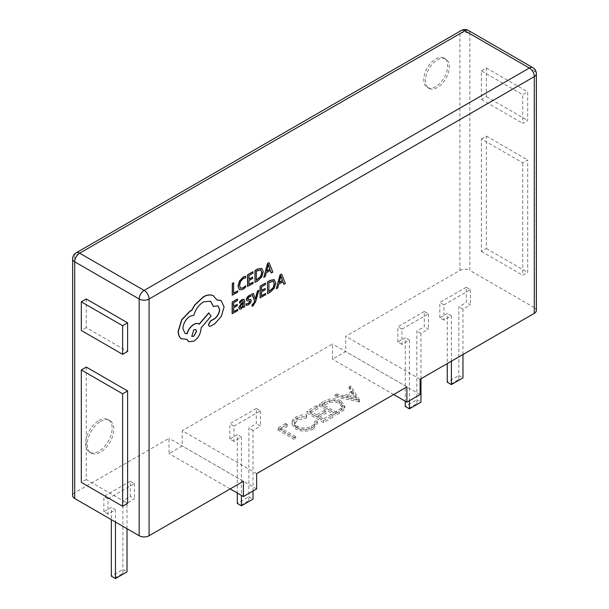 <?xml version="1.0" encoding="UTF-8"?>
<svg xmlns="http://www.w3.org/2000/svg" width="609" height="609" viewBox="0 0 609 609"><rect width="100%" height="100%" fill="white"/><g stroke="black" fill="none" stroke-linecap="round" stroke-linejoin="round"><path stroke-width="0.46" stroke-dasharray="3.04 2.28" d="M435.732 58.974A16.892 9.752 -60 0 1 444.174 58.137A16.892 9.752 -60 0 1 446.77 71.672A16.892 9.752 -60 0 1 435.732 86.562A16.892 9.752 -60 0 1 427.282 87.399A16.892 9.752 -60 0 1 424.694 73.856A16.892 9.752 -60 0 1 435.732 58.974M437.384 59.926A16.892 9.752 -60 0 1 445.834 59.088A16.892 9.752 -60 0 1 448.422 72.631A16.892 9.752 -60 0 1 437.384 87.513A16.892 9.752 -60 0 1 428.934 88.351A16.892 9.752 -60 0 1 426.346 74.816A16.892 9.752 -60 0 1 437.384 59.926M98.871 420.545A18.765 10.833 -60 0 1 108.257 419.616A18.765 10.833 -60 0 1 111.135 434.659A18.765 10.833 -60 0 1 98.871 451.193A18.765 10.833 -60 0 1 89.485 452.122A18.765 10.833 -60 0 1 86.615 437.087A18.765 10.833 -60 0 1 98.871 420.545M100.523 421.504A18.765 10.833 -60 0 1 109.909 420.575A18.765 10.833 -60 0 1 112.787 435.61A18.765 10.833 -60 0 1 100.523 452.152A18.765 10.833 -60 0 1 91.144 453.081A18.765 10.833 -60 0 1 88.267 438.038A18.765 10.833 -60 0 1 100.523 421.504M252.012 306.16L252.826 305.817L255.415 301.683L258.741 290.211M255.43 298.364L255.232 299.141L253.237 293.34M243.28 307.332L244.544 306.609L244.574 301.242L243.973 299.263M239.375 309.09L241.035 308.801L243.28 306.472M239.497 303.168L241.864 300.808L242.953 300.701M232.12 313.681L237.54 310.598L237.548 309.265M233.628 306.243L233.483 302.597L237.373 300.382L237.388 299.034M233.597 311.511L233.453 307.674L237.061 305.627L237.068 304.287M239.268 289.739L242.725 289.366L245.518 287.098L245.526 285.651M240.334 288.156L239.367 285.385L240.448 281.267L243.204 278.412L245.572 277.75L245.587 276.174M232.235 295.137L237.548 292.114L237.556 290.782M233.711 292.975L233.605 282.713M247.536 286.428L252.956 283.345L252.971 282.013M249.043 278.991L248.898 275.344L252.796 273.129L252.804 271.781M249.012 284.258L248.868 280.422L252.476 278.374L252.484 277.034M254.867 282.256L257.637 280.68L261.565 276.813L263.111 271.591L261.619 268.31M271.271 272.916L272.71 272.101L268.942 262.593M263.636 277.262L265.075 276.448L266.064 272.695L270.327 270.465M249.682 300.968L249.835 301.478L249.515 300.869L246.645 300.656M247.924 299.308L247.992 297.634L250.817 296.317L250.824 294.893M247.97 299.339L247.764 298.76M246.257 305.345L248.206 304.721L250.307 302.863L251.129 300.595L250.885 299.552M260.051 297.786L265.478 294.695L265.486 293.363M261.558 290.341L261.421 286.694L265.311 284.479L265.318 283.139M261.527 295.616L261.39 291.78L264.991 289.724L264.999 288.384M267.381 293.614L270.16 292.031L274.08 288.164L275.633 282.941L274.134 279.66M283.794 284.274L285.233 283.451L281.457 273.951M276.151 288.62L277.59 287.798L278.579 284.053L282.842 281.815M209.131 326.158L210.448 326.059L214.68 323.653L221.227 316.193L223.929 306.791L221.052 300.526M217.017 299.917L213.059 295.586M213.356 306.434L217.923 305.787M184.908 333.268L182.7 328.517C183.149 323.219 185.555 319.093 189.924 316.124L193.715 315.203C195.375 309.296 198.595 304.812 203.376 301.76L210.516 301.158M199.257 324.247L198.785 323.942M188.653 341.634L193.632 341.093C197.994 338.124 200.407 333.998 200.856 328.7L200.856 327.87L210.935 316.01L208.742 312.866M181.139 338.596L186.894 339.449M534.306 307.614L469.828 270.381L469.828 33.662L534.306 70.888L534.306 307.614A7.011 4.05 180 0 1 536.362 310.476M481.399 70.834L486.363 67.972L486.363 96.625L481.399 99.488L481.399 70.834L522.735 94.7L527.691 91.837L527.691 120.483L522.735 123.353L522.735 94.7M481.399 99.488L522.735 123.353M481.399 138.951L486.363 136.089L486.363 248.533L481.399 251.395L481.399 138.951L522.735 162.816L527.691 159.954L527.691 272.398L522.735 275.26L522.735 162.816M481.399 251.395L522.735 275.26M86.265 298.966L86.265 327.612L127.601 351.477M86.265 367.082L86.265 479.527L127.601 503.392M313.361 428.964L317.259 423.811L317.114 422.806L314.823 422.981L314.883 423.636L314.823 421.07L314.823 422.981C315.097 424.953 314.016 426.635 311.572 428.043C306.829 430.418 302.056 430.479 297.245 428.218L294.36 424.306L297.687 419.906L306.35 418.086L306.662 416.769C302.513 416.487 298.958 417.203 295.997 418.916C293.226 420.454 291.917 422.326 292.069 424.526L295.867 429.139C301.752 431.933 307.583 431.872 313.361 428.964L313.361 427.054L317.259 421.908L317.114 420.895L317.114 422.806M317.114 420.895L314.823 421.07C315.097 423.042 314.016 424.732 311.572 426.133C306.829 428.515 302.056 428.569 297.245 426.308L294.36 422.395L297.687 417.995L306.35 416.175L306.662 414.858C302.513 414.577 298.958 415.3 295.997 417.013C293.226 418.55 291.917 420.416 292.069 422.616L292.069 424.526L292.069 422.616L295.867 427.229L295.867 429.139M324.43 402.998L319.299 405.952L335.833 415.498L343.826 410.2L344.816 407.68L340.926 402.777C335.293 399.885 329.789 399.961 324.43 402.998L324.43 401.087L319.299 404.049L319.299 405.952M256.64 473.65L182.243 430.692L182.243 445.963L169.013 453.598L169.013 438.328L74.694 492.788L74.694 256.062L459.909 33.662L459.909 270.381L345.729 336.305L345.729 351.576L332.506 359.211L332.506 343.94L182.243 430.692M406.903 386.89L332.506 343.94M249.69 501.047L241.43 505.813L240.601 505.341L248.868 500.568L249.69 501.047L253.001 499.136L248.868 496.746L248.868 428.02L256.305 423.727L256.305 408.456L260.439 410.839L233.985 426.11L233.985 441.388L241.43 437.087L241.43 495.406M256.305 408.456L229.852 423.727L233.985 426.11M359.363 401.917L350.67 387.842L349.056 388.778L351.911 393.247L344.42 397.57L336.61 395.964L334.988 396.901L359.363 401.917L359.576 399.885L359.576 401.795M307.012 413.054L323.539 422.6L332.864 417.211L331.174 416.236L323.333 420.766L318.241 417.827L326.081 413.298L324.391 412.316L316.551 416.845L310.187 413.176L318.027 408.647L316.337 407.672L307.012 413.054L307.012 411.144L323.539 420.69L323.539 422.6M277.757 429.939L294.292 439.485L295.776 438.632L280.939 430.061L287.296 426.391L285.598 425.409L277.757 429.939L277.757 428.028L294.292 437.574L294.292 439.485M459.658 379.818L451.391 384.591L450.569 384.119L458.836 379.346L459.658 379.818L462.969 377.907L458.836 375.525L458.836 306.799L466.273 302.506L466.273 287.235L470.407 289.618L443.953 304.888L443.953 320.159L451.391 315.865L451.391 361.206M466.273 287.235L439.82 302.506L443.953 304.888M417.667 404.064L409.4 408.837L408.57 408.357L416.838 403.584L417.667 404.064L420.971 402.153L416.838 399.77L416.838 331.045L424.283 326.751L424.283 311.473L428.416 313.863L401.963 329.134L401.963 344.405L409.4 340.111L409.4 400.722M424.283 311.473L397.829 326.751L401.963 329.134M420.126 379.255L345.729 336.305M459.909 270.381A7.011 4.05 180 0 1 469.828 270.381M72.638 495.65A7.011 4.05 180 0 1 74.694 492.788M243.41 481.285L169.013 438.328M123.711 573.777L115.444 578.55L114.621 578.07L122.889 573.297L123.711 573.777L127.022 571.866L122.889 569.484L122.889 500.758L130.326 496.464L130.326 481.186L134.46 483.576L108.006 498.847L108.006 514.118L115.444 509.824L115.444 522.042M130.326 481.186L103.873 496.457L108.006 498.847M253.001 491.021L253.001 430.411L260.439 426.11L256.305 423.727M260.439 410.839L260.439 426.11M248.868 500.568L248.868 496.746L237.297 503.43L240.601 505.341M233.985 441.388L229.852 438.998L237.297 434.704L237.297 493.024M229.852 438.998L229.852 423.727M241.43 437.087L237.297 434.704M253.001 430.411L248.868 428.02M127.022 528.726L127.022 503.141L134.46 498.847L130.326 496.464M134.46 483.576L134.46 498.847M122.889 573.297L122.889 569.484L111.318 576.167L114.621 578.07M108.006 514.118L103.873 511.735L111.318 507.434L111.318 519.652M103.873 511.735L103.873 496.457M115.444 509.824L111.318 507.434M127.022 503.141L122.889 500.758M420.971 378.768L420.971 333.428L428.416 329.134L424.283 326.751M428.416 313.863L428.416 329.134M416.838 403.584L416.838 399.77L405.267 406.454L408.57 408.357M401.963 344.405L397.829 342.022L405.267 337.729L405.267 401.224M397.829 342.022L397.829 326.751M409.4 340.111L405.267 337.729M420.971 333.428L416.838 331.045M462.969 354.522L462.969 309.182L470.407 304.888L466.273 302.506M470.407 289.618L470.407 304.888M458.836 379.346L458.836 375.525L447.257 382.208L450.569 384.119M443.953 320.159L439.82 317.776L447.257 313.483L447.257 363.596M439.82 317.776L439.82 302.506M451.391 315.865L447.257 313.483M462.969 309.182L458.836 306.799M420.126 394.533L345.729 351.576M393.673 394.533L332.506 359.211M256.64 488.92L182.243 445.963M230.187 488.92L169.013 453.598M359.576 399.885L350.67 385.939L350.67 387.842M350.67 385.939L349.056 386.867L349.056 388.778M349.056 386.867L351.911 391.336L351.911 393.247M351.911 391.336L344.42 395.667L344.42 397.57M344.42 395.667L336.61 394.053L336.61 395.964M336.61 394.053L334.988 394.99L334.988 396.901M334.988 394.99L359.363 400.006M346.917 396.177L352.832 392.767L356.227 398.096L346.917 396.177L346.917 398.088L352.832 394.678L356.227 400.006L346.917 398.088M352.832 392.767L352.832 394.678M356.227 398.096L356.227 400.006M319.299 404.049L335.833 413.595L335.833 415.498M335.833 413.595L343.826 408.289L343.826 410.2M343.826 408.289L344.816 405.769L340.926 400.867L340.926 402.777M340.926 400.867C335.293 397.974 329.789 398.05 324.43 401.087M336.785 411.083L335.62 411.753L322.481 404.17L329.522 400.585C333.245 399.671 336.549 400.044 339.441 401.727L342.456 405.556L341.405 407.885L336.785 411.083L336.785 412.993L335.62 413.663L322.481 406.081L329.522 402.496C333.245 401.575 336.549 401.955 339.441 403.638L342.456 407.467L341.405 409.796L336.785 412.993M335.62 411.753L335.62 413.663M322.481 404.17L322.481 406.081M341.405 407.885L341.405 409.796M339.441 401.727L339.441 403.638M329.522 400.585L329.522 402.496M323.539 420.69L332.864 415.308L332.864 417.211M332.864 415.308L331.174 414.326L331.174 416.236M331.174 414.326L323.333 418.855L323.333 420.766M323.333 418.855L318.241 415.917L318.241 417.827M318.241 415.917L326.081 411.387L326.081 413.298M326.081 411.387L324.391 410.413L324.391 412.316M324.391 410.413L316.551 414.935L316.551 416.845M316.551 414.935L310.187 411.265L310.187 413.176M310.187 411.265L318.027 406.736L318.027 408.647M318.027 406.736L316.337 405.761L316.337 407.672M316.337 405.761L307.012 411.144M311.572 426.133L311.572 428.043M297.245 426.308L297.245 428.218M297.687 417.995L297.687 419.906M306.35 416.175L306.35 418.086M306.662 414.858L306.662 416.769M295.997 417.013L295.997 418.916M295.867 427.229C301.752 430.023 307.583 429.969 313.361 427.054M294.292 437.574L295.776 436.722L295.776 438.632M295.776 436.722L280.939 428.157L280.939 430.061M280.939 428.157L287.296 424.481L287.296 426.391M287.296 424.481L285.598 423.506L285.598 425.409M285.598 423.506L277.757 428.028M86.265 479.527L81.309 482.389M86.265 327.612L81.309 330.481M486.363 67.972L527.691 91.837M486.363 96.625L527.691 120.483M486.363 248.533L527.691 272.398M486.363 136.089L527.691 159.954M260.888 269.871L257.752 270.305L256.229 271.172L256.343 280.087M268.379 265.227L268.196 264.512L266.483 271.142M243.303 303.358L240.388 305.573L240.448 307.606M273.403 281.221L270.274 281.655L268.752 282.523L268.858 291.445M280.894 276.577L280.711 275.862L279.006 282.492M195.672 329.538L193.632 329.667L191.713 336.374M339.175 411.661L339.175 413.572M324.376 403.074L324.376 404.985M536.362 73.75A7.011 4.05 0 0 0 534.306 70.888A7.011 4.05 -60 0 0 532.852 67.675M468.374 30.45A7.011 4.05 -60 0 1 469.828 33.662A7.011 4.05 0 0 0 459.909 33.662A7.011 4.05 -120 0 1 461.363 30.45M76.148 252.849A7.011 4.05 60 0 0 74.694 256.062A7.011 4.05 0 0 0 72.638 258.924M445.834 59.088L444.174 58.137M109.909 420.575L108.257 419.616M344.816 407.68L344.816 405.769M342.456 407.467L342.456 405.556M317.259 423.811L317.259 421.908M294.36 424.306L294.36 422.395M91.144 453.081L89.485 452.122M428.934 88.351L427.282 87.399"/><path stroke-width="0.91" d="M258.909 290.303L257.599 291.049L255.399 299.24L253.405 293.439L251.989 294.238L254.768 300.96L254.204 302.795L252.187 304.949L252.179 306.251L252.994 305.908L255.582 301.775L258.909 290.303L257.432 290.957L255.27 299.126M253.405 293.439L251.829 294.147L254.6 300.869L254.037 302.703L252.019 304.858L252.179 306.251M243.973 299.263L241.986 299.552L239.504 301.744L239.657 303.259L242.024 300.907L243.044 300.739L243.478 302.117L241.339 303.678L238.934 307.766L239.535 309.189L241.202 308.9L243.417 306.152L243.44 307.423L244.704 306.708L244.742 301.333L244.064 299.301L242.154 299.651L239.672 301.836L239.657 303.259M243.28 306.472L243.44 307.423M242.953 300.701L243.311 302.026L241.172 303.587L238.766 307.674L239.535 309.189M237.716 309.357L233.59 311.701L233.62 307.773L237.221 305.718L237.236 304.378L233.628 306.434L233.65 302.696L237.54 300.473L237.388 299.034L232.189 301.995L232.12 313.681L237.708 310.689L237.716 309.357L233.597 311.511M237.236 304.378L233.628 306.243M245.747 276.265L243.364 277.148L239.649 280.977L238.165 286.352L239.428 289.838L242.884 289.458L245.686 287.189L245.693 285.743L243.082 288.011L240.502 288.255L239.527 285.484L240.608 281.366L243.364 278.503L245.739 277.841L245.587 276.174L243.197 277.049L239.482 280.886L237.997 286.253L239.466 289.861M245.693 285.743L242.915 287.912L240.334 288.156M149.091 535.737L243.41 481.285L243.41 496.556L256.64 488.92L256.64 473.65L406.903 386.89L406.903 402.168L420.126 394.533L420.126 379.255L534.306 313.338L534.306 76.612L149.091 299.019L149.091 535.737A7.011 4.05 180 0 1 139.172 535.737L139.172 299.019L74.694 261.786L74.694 498.512L139.172 535.737M237.723 290.874L233.704 293.157L233.605 282.713L232.303 283.451L232.235 295.137L237.716 292.206L237.723 290.874L233.711 292.975M253.131 282.104L249.012 284.449L249.035 280.521L252.644 278.465L252.651 277.125L249.043 279.181L249.066 275.443L252.956 273.22L252.804 271.781L247.604 274.743L247.536 286.428L253.123 283.436L253.131 282.104L249.012 284.258M252.651 277.125L249.043 278.991M261.893 268.455L257.813 268.934L254.935 270.571L255.026 282.355L257.805 280.772L261.733 276.905L263.278 271.683L261.786 268.402L257.98 269.026L255.102 270.662L255.026 282.355M270.327 270.465L271.271 272.916L272.878 272.193L269.109 262.692L267.716 263.484L263.804 277.361L265.242 276.539L266.232 272.794L270.426 270.404L271.439 273.015M269.109 262.692L267.549 263.392L263.804 277.361M249.515 300.869L249.835 301.478L248.335 303.457L246.264 303.83L246.257 305.345L248.373 304.82L250.474 302.962L251.296 300.694L250.649 299.415L247.871 299.285M250.885 299.552L248.038 299.377L247.764 298.76L249.15 296.849L250.977 296.416L250.824 294.893L249.119 295.494L247.117 297.299L246.295 299.537L246.858 300.793M265.653 293.462L261.527 295.807L261.55 291.871L265.159 289.823L265.166 288.483L261.558 290.531L261.581 286.793L265.478 284.578L265.318 283.139L260.127 286.093L260.051 297.786L265.646 294.794L265.653 293.462L261.527 295.616M265.166 288.483L261.558 290.341M267.458 281.921L267.549 293.705L270.32 292.13L274.248 288.263L275.801 283.04L274.134 279.66L270.335 280.285L267.458 281.921L267.549 293.705M274.415 279.813L270.495 280.376L267.617 282.02M282.842 281.815L283.794 284.274L285.393 283.55L281.624 274.042L280.231 274.842L276.319 288.712L277.757 287.897L278.747 284.144L282.949 281.754L283.954 284.365M281.624 274.042L280.071 274.743L276.319 288.712M221.052 300.526L217.017 299.917M217.923 305.787L219.484 309.402C219.21 313.285 217.474 316.429 214.277 318.827L210.623 320.821L208.385 324.666L209.131 326.158M210.516 301.158L213.356 306.434L218.007 305.832L219.643 309.501C219.369 313.384 217.634 316.52 214.444 318.918L210.783 320.92L208.544 324.757L209.214 326.211L210.607 326.15L214.84 323.744L221.394 316.292L224.089 306.883L221.128 300.572L217.063 300.039L213.226 295.677C210.425 294.474 207.182 294.885 203.497 296.91L194.872 305.048L191.698 310.499L190.046 311.275L181.779 319.953L178.346 331.349C178.361 334.76 179.35 337.211 181.307 338.695L181.649 338.916M213.561 295.86L213.059 295.586C210.257 294.375 207.014 294.786 203.337 296.811L194.705 304.949L191.53 310.407L189.879 311.176L181.611 319.862L178.178 331.25C178.193 334.668 179.183 337.112 181.139 338.596L187.016 339.419L188.737 341.679L193.791 341.192C198.161 338.223 200.567 334.09 201.016 328.799L201.023 327.969L211.102 316.101L208.742 312.866L199.105 324.14C197.742 323.113 195.953 323.196 193.731 324.391C190.442 326.508 188.189 329.614 186.955 333.709L184.908 333.268M198.785 323.942L199.257 324.247C197.91 323.212 196.121 323.288 193.898 324.483C190.609 326.607 188.348 329.713 187.123 333.808L184.991 333.313L182.867 328.609C183.317 323.318 185.722 319.185 190.092 316.216L193.883 315.302C195.535 309.387 198.755 304.903 203.543 301.851L210.6 301.204L213.515 306.525M186.894 339.449L188.653 341.634M181.139 338.596L181.566 338.87M122.637 354.339L81.309 330.481L81.309 301.828L86.265 298.966L127.601 322.823L127.601 351.477L122.637 354.339L122.637 325.693L127.601 322.823M122.637 506.254L81.309 482.389L81.309 369.945L86.265 367.082L127.601 390.94L127.601 503.392L122.637 506.254L122.637 393.81L127.601 390.94M536.362 73.75A7.011 7.011 0 0 0 532.852 67.675A7.011 4.05 -60 0 0 529.343 68.025L464.865 30.8L79.657 253.199L144.135 290.424L529.343 68.025A7.011 4.05 60 0 1 534.306 76.612A7.011 4.05 0 0 0 536.362 73.75L536.362 310.476A7.011 4.05 180 0 1 534.306 313.338M74.694 498.512A7.011 4.05 180 0 1 72.638 495.65L72.638 258.924A7.011 4.05 0 0 0 74.694 261.786A7.011 4.05 -60 0 1 79.657 253.199A7.011 4.05 60 0 0 76.148 252.849A7.011 7.011 0 0 0 72.638 258.924M241.43 495.406L241.43 505.813L253.001 499.136L253.001 491.021M237.297 493.024L237.297 503.43L241.43 505.813M115.444 522.042L115.444 578.55L127.022 571.866L127.022 528.726M111.318 519.652L111.318 576.167L115.444 578.55M409.4 400.722L409.4 408.837L420.971 402.153L420.971 378.768M405.267 401.224L405.267 406.454L409.4 408.837M451.391 361.206L451.391 384.591L462.969 377.907L462.969 354.522M447.257 363.596L447.257 382.208L451.391 384.591M406.903 402.168L393.673 394.533M243.41 496.556L230.187 488.92M81.309 369.945L122.637 393.81M81.309 301.828L122.637 325.693M233.772 282.804L232.303 283.451M232.471 283.543L232.394 295.236M252.963 271.88L247.604 274.743M247.772 274.834L247.703 286.527M256.397 271.264L256.343 280.277L260.812 276.516L261.908 272.505L260.827 269.84L256.397 271.264M256.343 280.087L260.644 276.425L261.741 272.413L260.66 269.749M266.651 271.233L270.038 269.307L268.386 264.588L266.651 271.233M266.712 271.013L269.871 269.216L268.226 264.496M237.548 299.133L232.189 301.995M232.356 302.087L232.28 313.78M240.555 305.672L240.57 307.682L241.537 307.515L242.915 306.053L243.471 303.236L240.555 305.672M240.41 307.591L241.37 307.416L242.747 305.954L243.303 303.358M250.984 294.992L249.287 295.593L247.284 297.39L246.462 299.636L246.812 300.747L249.682 300.968L250.002 301.577L248.502 303.548L246.264 303.83M246.432 303.929L246.417 305.436M247.97 299.339L247.764 298.76M249.682 300.968L249.835 301.478M265.486 283.231L260.127 286.093M260.287 286.192L260.218 297.877M268.912 282.622L268.858 291.635L273.327 287.874L274.431 283.863L273.342 281.198L268.912 282.622M268.858 291.445L273.167 287.775L274.263 283.764L273.175 281.099M279.166 282.591L282.553 280.665L280.909 275.946L279.166 282.591M279.226 282.363L282.386 280.566L280.741 275.847M213.485 295.807L213.059 295.586M208.902 312.965L199.257 324.247M193.753 336.244L196.57 331.41L195.755 329.583L193.791 329.758L191.789 336.427L193.753 336.244L196.403 331.319L195.672 329.538M191.713 336.374L193.586 336.145M149.091 299.019A7.011 4.05 -120 0 0 144.135 290.424A7.011 4.05 -60 0 0 139.172 299.019A7.011 4.05 0 0 0 149.091 299.019M468.374 30.45A7.011 7.011 0 0 0 461.363 30.45A7.011 4.05 -120 0 1 464.865 30.8A7.011 4.05 -60 0 1 468.374 30.45L532.852 67.675M76.148 252.849L461.363 30.45"/></g></svg>
